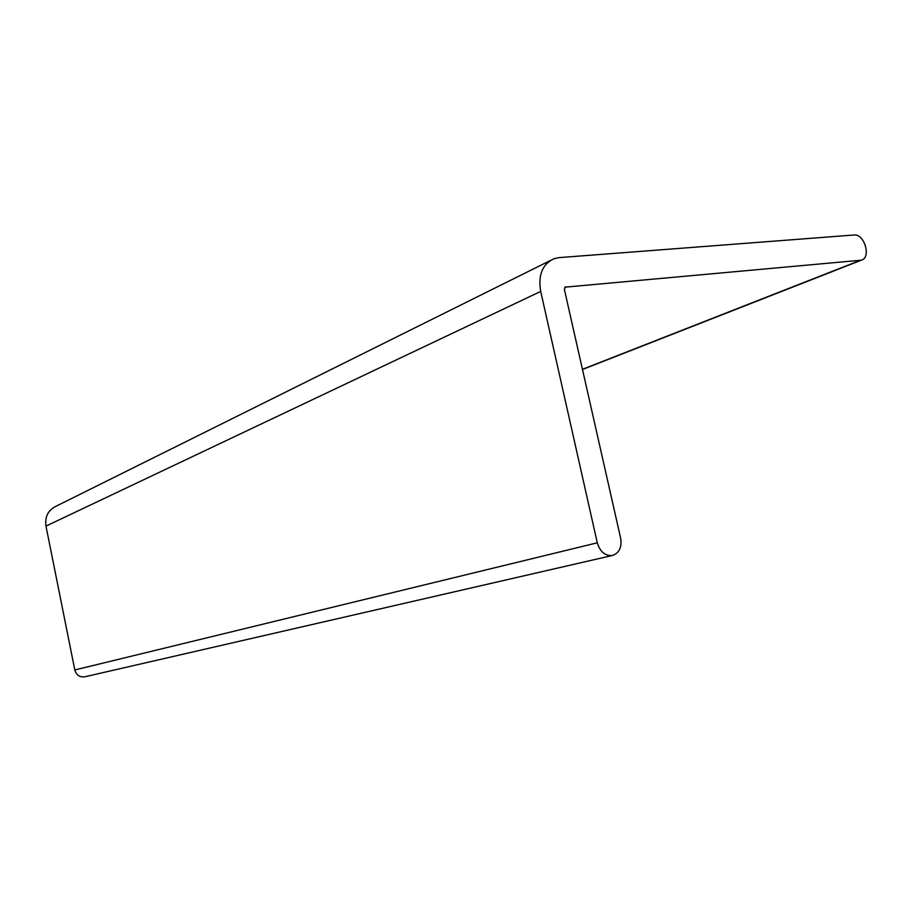 <?xml version="1.0" encoding="UTF-8"?>
<svg xmlns="http://www.w3.org/2000/svg" width="912" height="912" viewBox="0 0 912 912"><rect width="100%" height="100%" fill="white"/><g stroke="black" fill="none" stroke-linecap="round" stroke-linejoin="round"><path stroke-width="1.37" d="M565.679 286.767L564.346 289.275L620.627 538.103C621.984 547.177 619.316 552.957 612.602 555.431C605.237 556.138 600.13 551.931 597.292 542.811L540.702 291.418C537.989 275.014 542.412 264.115 553.983 258.712L559.09 257.617L853.951 235C864.416 233.54 871.496 257.629 861.35 260.182L564.802 287.177M550.153 260.615L56.384 506.069C48.211 509.945 44.745 516.625 45.976 526.099L74.807 669.967C76.38 675.131 79.72 677.411 84.827 676.795L612.602 555.431M74.807 669.967L597.292 542.811M45.976 526.099L540.702 291.418M582.449 369.326L860.062 260.444M582.494 369.508L861.35 260.182"/></g></svg>
